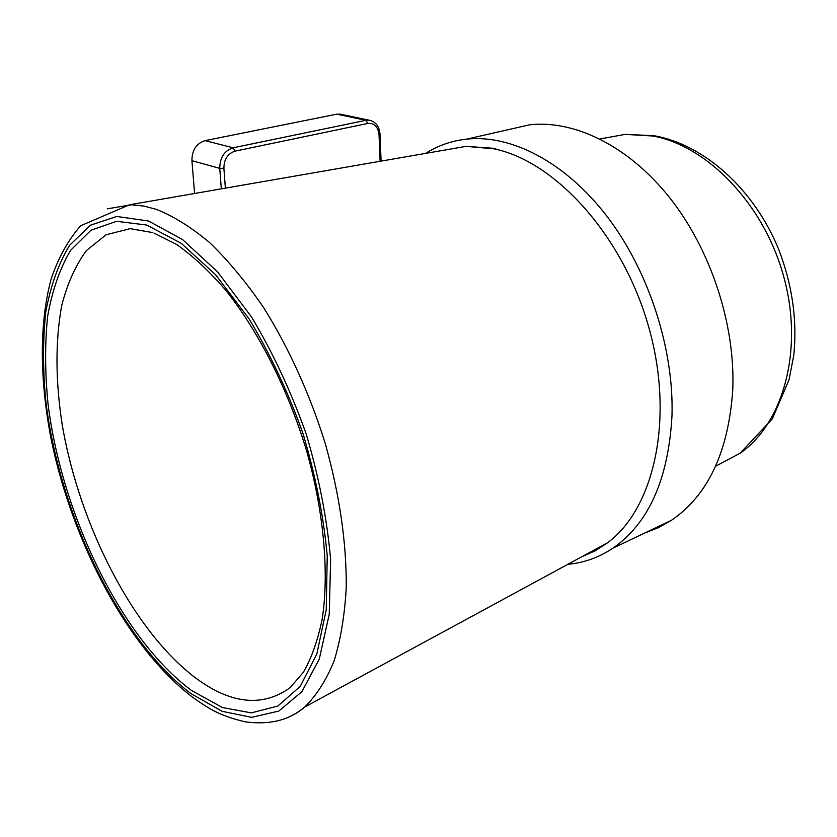 <?xml version="1.0" encoding="UTF-8"?>
<svg xmlns="http://www.w3.org/2000/svg" width="837" height="837" viewBox="0 0 837 837"><rect width="100%" height="100%" fill="white"/><g stroke="black" fill="none" stroke-linecap="round" stroke-linejoin="round"><path stroke-width="1.26" d="M341.799 114.47L336.694 114.167L205.096 140.626C196.36 143.441 191.966 150.126 191.914 160.694L194.602 193.483M425.604 153.391C437.992 145.523 451.739 140.752 466.826 139.099C510.957 134.433 564.829 161.667 606.699 215.956C648.434 270.267 673.963 348.244 671.996 415.518C668.481 479.067 648.769 523.303 612.883 548.193C598.957 557.484 583.954 562.851 567.884 564.295M644.888 532.949L658.52 527.634L671.483 520.269C707.987 495.316 728.399 451.99 732.741 390.262C735.577 324.986 710.979 249.876 669.726 197.773C628.336 145.69 574.391 119.827 529.654 124.797L506.751 130.007M225.383 188.137L223.897 168.289C223.992 159.292 227.716 153.579 235.071 151.141L367.83 123.437C374.359 122.924 378.094 126.722 379.046 134.851L380.092 161.29M380.04 134.338L379.046 134.851M367.83 123.437L365.947 120.308L371.105 120.601M223.897 168.289L219.754 168.363C219.859 157.565 224.337 150.712 233.167 147.793L365.947 120.308L336.694 114.167M205.096 140.626L233.167 147.793L235.071 151.141M221.313 188.848L219.754 168.363L191.914 160.694M718.617 464.65L740.159 453.215C783.233 423.407 803.782 350.117 783.924 277.309C764.275 204.458 707.61 145.952 653.027 136.023L625.113 134.391L606.176 137.843M581.987 556.647L595.201 550.798L607.631 542.742C654.461 508.153 674.758 417.956 648.56 326.482C622.602 234.956 555.224 161.436 494.133 148.84L466.146 146.349L443.087 150.357M107.282 208.831L131.388 204.772L144.131 206.122L156.488 209.396C173.803 216.323 191.631 227.486 209.972 242.897C228.344 260.684 246.183 282.195 263.498 307.43C288.692 347.533 310.182 394.844 325.583 444.625C339.676 495.41 346.56 543.004 346.256 587.407C344.718 615.237 340.638 639.834 334.015 661.199C326.106 680.418 316.323 695.704 304.647 707.045C296.989 713.48 288.702 717.884 279.778 720.259M190.982 693.632L222.129 711.304L251.634 717.34L278.805 711.063L301.927 691.665L319.274 659.096L329.234 614.348L330.625 559.566C327.121 519.034 319.002 477.216 306.248 434.1C291.098 391.643 272.852 352.607 251.529 316.972L217.589 271.899L182.487 239.508L148.515 220.999L116.772 216.469L90.448 225.205L69.555 245.346C58.444 263.728 50.502 286.045 45.732 312.295C42.76 340.167 42.802 369.985 45.868 401.76C59.584 514.054 119.618 639.761 190.982 693.632M146.705 225.027L181.273 243.337L215.622 274.756L248.892 318.594C269.817 353.277 287.782 391.35 302.764 432.813C315.413 474.956 323.563 515.927 327.236 555.726L326.242 609.671L316.846 653.969L300.18 686.445L277.769 706.083L251.299 712.873L222.443 707.547L191.474 690.441C121.365 638.39 61.948 515.037 48.096 404.533C44.968 373.26 44.811 343.892 47.615 316.417C52.176 290.523 59.856 268.478 70.643 250.284L90.971 230.227L116.625 221.303L146.705 225.027M152.637 232.571L130.185 228.658L106.121 234.747L86.41 250.545C75.539 265.35 67.305 283.722 61.697 305.641C55.263 341.036 55.42 380.657 62.168 424.505C79.337 525.762 134.359 633.4 197.867 679.623L199.133 680.512C233.073 704.346 263.393 706.752 290.062 687.742L303.423 672.205C311.385 658.405 317.61 640.88 322.088 619.631C329.223 574.318 324.233 513.531 306.813 451.561C288.252 389.718 258.612 331.431 225.697 290.157C209.093 271.01 192.73 255.777 176.597 244.446L153.945 233.031M381.086 161.112L380.04 134.37C379.328 126.209 375.614 121.459 368.866 120.141L339.592 114.01M466.826 139.099L529.654 124.797M612.883 548.193L671.483 520.269M599.993 138.963L625.113 134.391L653.833 135.688C703.99 144.33 754.064 189.099 778.63 249.29C792.273 284.653 797.326 319.933 793.8 355.15L789.029 379.82L772.289 418.898L740.159 453.215L715.625 466.24M495.671 148.463L466.146 146.349L129.62 204.762L80.687 225.718C68.038 240.198 58.161 258.037 51.078 279.234C39.067 323.898 39.768 380.605 51.224 439.592C72.557 542.951 128.176 648.78 193.378 697.817C207.66 707.432 216.637 714.944 245.063 721.818C269.692 725.124 289.55 720.207 304.647 707.045L607.631 542.742"/></g></svg>
